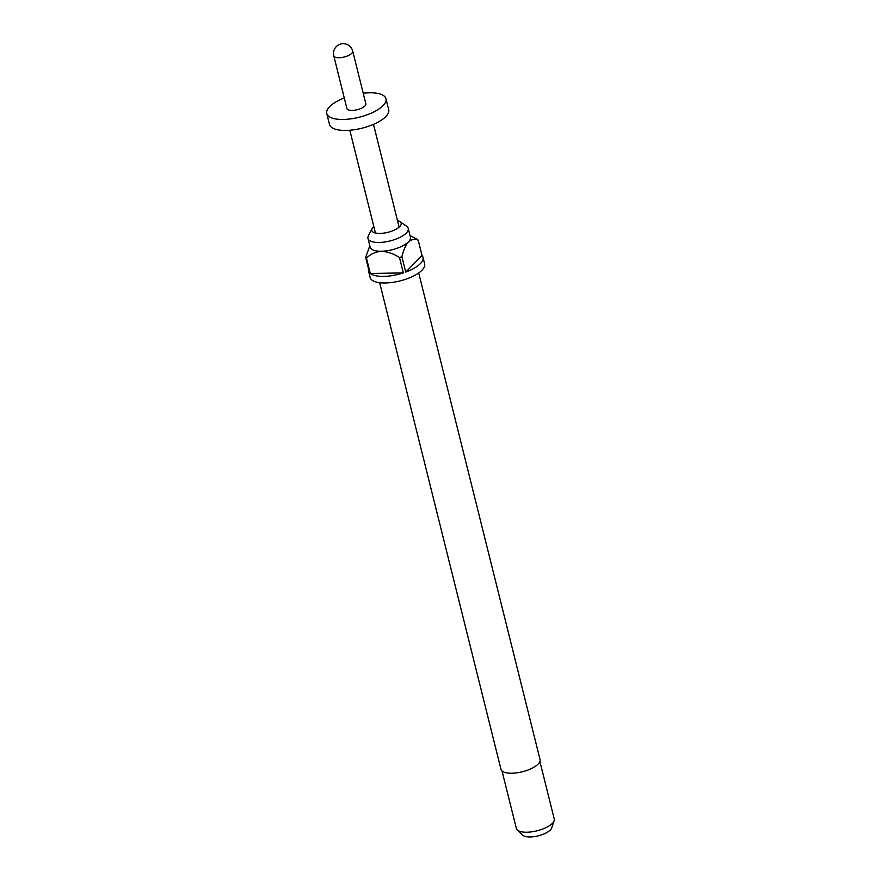 <?xml version="1.0" encoding="UTF-8"?>
<svg xmlns="http://www.w3.org/2000/svg" width="881" height="881" viewBox="0 0 881 881"><rect width="100%" height="100%" fill="white"/><g stroke="black" fill="none" stroke-linecap="round" stroke-linejoin="round"><path stroke-width="1.32" d="M373.808 226.505A15.142 5.682 -14 0 0 372.079 228.586A15.142 5.682 -14 0 0 374.733 232.848A15.142 5.682 -14 0 0 379.931 233.432A15.142 5.682 -14 0 0 399.655 226.637A15.142 5.682 -14 0 0 400.007 221.627A15.142 5.682 -14 0 0 397.485 220.602M372.079 228.586L368.39 235.822A20.748 7.797 -14 0 0 367.983 238.421A20.748 7.797 -14 0 0 379.16 242.473A20.748 7.797 -14 0 0 399.567 237.551A20.748 7.797 -14 0 0 408.233 228.388A20.748 7.797 -14 0 0 406.659 226.285L400.007 221.627M379.656 282.702L500.97 769.3A20.131 7.566 -14 0 0 511.817 773.232A20.131 7.566 -14 0 0 531.628 768.463A20.131 7.566 -14 0 0 540.042 759.565L418.717 272.956M408.233 228.388L410.425 237.165A20.748 7.797 166 0 1 408.421 241.868A20.748 7.797 166 0 1 381.341 251.25A20.748 7.797 166 0 1 370.174 247.198L367.983 238.421M368.533 268.892A28.06 10.539 -14 0 0 368.533 270.908L370.174 277.493A28.06 10.539 -14 0 0 385.294 282.977A28.06 10.539 -14 0 0 412.914 276.326A28.06 10.539 -14 0 0 424.642 263.915L423.001 257.329A28.06 10.539 -14 0 0 422.043 255.545L418.222 240.194A28.06 10.539 166 0 0 417.407 239.412L410.017 235.557M368.533 270.908A28.06 10.539 -14 0 0 369.491 272.692L365.659 257.329A28.06 10.539 166 0 0 366.474 258.111L370.295 273.473A28.06 10.539 -14 0 0 383.653 276.392A28.06 10.539 -14 0 0 403.333 272.912L399.5 257.549A28.06 10.539 166 0 0 401.901 256.723L405.734 272.075A28.06 10.539 -14 0 0 423.001 257.329M502.016 770.952L516.343 828.404A19.525 7.334 -14 0 0 517.279 829.935A19.525 7.334 -14 0 0 526.86 832.215A19.525 7.334 -14 0 0 554.116 820.751A19.525 7.334 -14 0 0 554.226 818.956L539.899 761.503M517.279 829.935L522.818 835.166A15.296 5.749 -14 0 0 530.318 836.95A15.296 5.749 -14 0 0 551.671 827.975L554.116 820.751M373.489 124.342L398.807 225.888A12.202 4.581 166 0 1 398.388 227.716M346.905 108.495A9.757 3.667 -14 0 0 352.158 110.4A9.757 3.667 -14 0 0 361.772 108.088A9.757 3.667 -14 0 0 365.846 103.771L352.719 51.098A9.757 3.667 166 0 1 348.634 55.415A9.757 3.667 166 0 1 339.031 57.728A9.757 3.667 166 0 1 333.778 55.822L346.905 108.495M344.273 97.956A30.505 11.464 -14 0 0 326.774 113.506L329.516 124.485A30.505 11.464 -14 0 0 345.947 130.432A30.505 11.464 -14 0 0 375.967 123.208A30.505 11.464 -14 0 0 388.708 109.718L385.977 98.749A30.505 11.464 -14 0 0 369.535 92.791A30.505 11.464 -14 0 0 363.214 93.232M326.774 113.506A30.505 11.464 -14 0 0 343.216 119.464A30.505 11.464 -14 0 0 373.225 112.239A30.505 11.464 -14 0 0 385.977 98.749M376.363 233.212A12.202 4.581 166 0 1 375.13 231.791L349.812 130.245M366.474 258.111C370.394 254.169 375.35 251.889 381.341 251.25C387.563 251.658 393.609 253.761 399.5 257.549M370.295 273.473L403.333 272.912M401.901 256.723C403.377 250.38 405.546 245.436 408.421 241.868C411.581 239.335 414.841 238.784 418.222 240.194M405.734 272.075L422.043 255.545M369.822 245.799L365.659 257.329M352.719 51.098A9.757 9.757 0 0 0 336.3 46.605A9.757 9.757 0 0 0 333.778 55.822"/></g></svg>
